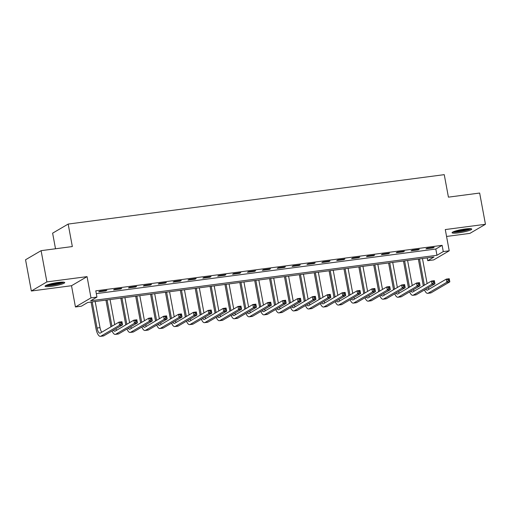 <?xml version="1.0" encoding="UTF-8"?>
<svg xmlns="http://www.w3.org/2000/svg" width="511" height="511" viewBox="0 0 511 511"><rect width="100%" height="100%" fill="white"/><g stroke="black" fill="none" stroke-linecap="round" stroke-linejoin="round"><path stroke-width="0.77" d="M51.605 286.301A10.009 1.38 169.5 0 0 64.725 282.557A10.009 1.38 169.5 0 0 58.165 282.468A10.009 1.38 169.5 0 0 45.045 286.211A10.009 1.38 169.5 0 0 51.605 286.301M458.629 232.824A10.009 1.38 169.5 0 0 471.749 229.081A10.009 1.38 169.5 0 0 465.182 228.992A10.009 1.38 169.5 0 0 452.063 232.729A10.009 1.38 169.5 0 0 458.629 232.824M81.396 306.191L75.443 306.97L90.996 297.875L96.943 297.089L90.639 300.781L436.969 255.276L443.273 251.591L449.22 250.805L433.673 259.907L427.72 260.687L434.024 257.001L87.7 302.499L81.396 306.191M71.508 285.726L87.055 276.63L46.891 281.906L41.097 250.665L25.55 259.76L31.343 291.008L71.508 285.726L75.443 306.97M55.514 248.768L52.62 233.163L68.174 224.067L444.251 174.653L448.422 197.15L479.657 193.043L485.45 224.284L445.285 229.56L449.22 250.805M446.563 236.452L469.903 233.386L485.45 224.284M427.202 257.895L427.72 260.687M46.891 281.906L31.343 291.008M96.304 293.633L435.806 249.029L442.111 245.344L95.787 290.842L96.943 297.089M434.165 247.292L427.024 248.231L425.976 248.844L433.117 247.905L434.165 247.292M419.288 249.247L412.147 250.186L411.1 250.799L418.241 249.86L419.288 249.247M404.412 251.201L397.271 252.14L396.223 252.753L403.364 251.814L404.412 251.201M389.535 253.156L382.394 254.095L381.347 254.708L388.488 253.769L389.535 253.156M374.659 255.11L367.518 256.049L366.47 256.663L373.611 255.724L374.659 255.11M359.782 257.065L352.641 258.004L351.594 258.617L358.735 257.678L359.782 257.065M344.906 259.02L337.765 259.958L336.717 260.572L343.858 259.633L344.906 259.02M330.029 260.974L322.888 261.913L321.841 262.526L328.982 261.587L330.029 260.974M315.153 262.929L308.012 263.868L306.964 264.481L314.105 263.542L315.153 262.929M300.276 264.883L293.135 265.822L292.088 266.435L299.229 265.496L300.276 264.883M285.4 266.838L278.259 267.777L277.211 268.39L284.352 267.451L285.4 266.838M270.523 268.792L263.382 269.731L262.335 270.345L269.476 269.406L270.523 268.792M255.647 270.747L248.506 271.686L247.458 272.299L254.599 271.36L255.647 270.747M240.77 272.702L233.629 273.64L232.582 274.254L239.723 273.315L240.77 272.702M225.894 274.656L218.753 275.595L217.705 276.208L224.846 275.269L225.894 274.656M211.017 276.611L203.876 277.55L202.829 278.163L209.97 277.224L211.017 276.611M196.141 278.565L189 279.504L187.952 280.117L195.087 279.178L196.141 278.565M181.264 280.52L174.123 281.459L173.076 282.072L180.211 281.133L181.264 280.52M166.388 282.474L159.247 283.413L158.199 284.027L165.334 283.088L166.388 282.474M151.512 284.429L144.37 285.368L143.323 285.981L150.458 285.042L151.512 284.429M136.635 286.384L129.494 287.323L128.446 287.936L135.581 286.997L136.635 286.384M121.759 288.338L114.617 289.277L113.57 289.89L120.705 288.951L121.759 288.338M106.882 290.293L99.741 291.232L98.693 291.845L105.828 290.906L106.882 290.293M87.055 276.63L90.996 297.875M442.111 245.344L443.273 251.591M41.097 250.665L72.338 246.558L68.174 224.067M435.806 249.029L436.969 255.276M433.028 247.439L433.117 247.905M418.151 249.394L418.241 249.86M403.275 251.348L403.364 251.814M388.398 253.303L388.488 253.769M373.522 255.257L373.611 255.724M358.645 257.212L358.735 257.678M343.769 259.166L343.858 259.633M328.892 261.121L328.982 261.587M314.016 263.076L314.105 263.542M299.139 265.03L299.229 265.496M284.263 266.985L284.352 267.451M269.386 268.939L269.476 269.406M254.51 270.894L254.599 271.36M239.633 272.848L239.723 273.315M224.757 274.803L224.846 275.269M209.88 276.758L209.97 277.224M195.004 278.712L195.087 279.178M180.127 280.667L180.211 281.133M165.251 282.621L165.334 283.088M150.375 284.576L150.458 285.042M135.498 286.53L135.581 286.997M120.622 288.485L120.705 288.951M105.745 290.44L105.828 290.906M423.312 285.809A9.626 3.405 82.5 0 1 423.28 285.649L418.356 259.058M422.469 258.521L427.113 283.579M419.493 258.911L424.334 285.036A6.413 2.268 -97.5 0 0 424.366 285.189M428.231 287.744A6.413 2.268 -97.5 0 0 429.093 289.175M425.81 289.156A6.413 2.268 -97.5 0 0 427.273 290.165A6.413 2.268 -97.5 0 0 427.592 290.05L446.275 279.121L449.246 278.731L449.827 281.855L431.15 292.784A9.626 3.405 82.5 0 1 430.664 292.956L427.688 293.346A9.626 3.405 82.5 0 1 424.507 289.922M449.31 280.711L449.073 279.466L447.885 279.619L448.115 280.871L449.31 280.711L449.827 281.855L446.85 282.244L428.173 293.173A9.626 3.405 82.5 0 1 427.688 293.346M448.115 280.871L446.85 282.244L446.275 279.121L447.885 279.619M449.073 279.466L449.246 278.731M408.436 287.763A9.626 3.405 82.5 0 1 408.404 287.604L403.479 261.012M407.593 260.476L412.236 285.534M404.616 260.865L409.458 286.99A6.413 2.268 -97.5 0 0 409.49 287.144M413.354 289.699A6.413 2.268 -97.5 0 0 414.217 291.129M410.933 291.11A6.413 2.268 -97.5 0 0 412.396 292.12A6.413 2.268 -97.5 0 0 412.716 292.005L431.399 281.076L434.369 280.686L434.95 283.809L416.273 294.738A9.626 3.405 82.5 0 1 415.788 294.911L412.811 295.301A9.626 3.405 82.5 0 1 409.63 291.877M434.433 282.666L434.197 281.42L433.009 281.574L433.239 282.826L434.433 282.666L434.95 283.809L431.974 284.199L413.297 295.128A9.626 3.405 82.5 0 1 412.811 295.301M433.239 282.826L431.974 284.199L431.399 281.076L433.009 281.574M434.197 281.42L434.369 280.686M393.559 289.718A9.626 3.405 82.5 0 1 393.527 289.558L388.603 262.967M392.716 262.43L397.36 287.489M389.74 262.82L394.581 288.945A6.413 2.268 -97.5 0 0 394.613 289.098M398.478 291.653A6.413 2.268 -97.5 0 0 399.34 293.084M396.057 293.065A6.413 2.268 -97.5 0 0 397.52 294.074A6.413 2.268 -97.5 0 0 397.839 293.959L416.522 283.03L419.493 282.64L420.074 285.764L401.397 296.693A9.626 3.405 82.5 0 1 400.911 296.865L397.935 297.255A9.626 3.405 82.5 0 1 394.754 293.831M419.557 284.621L419.32 283.375L418.132 283.528L418.362 284.78L419.557 284.621L420.074 285.764L417.097 286.154L398.42 297.083A9.626 3.405 82.5 0 1 397.935 297.255M418.362 284.78L417.097 286.154L416.522 283.03L418.132 283.528M419.32 283.375L419.493 282.64M378.683 291.672A9.626 3.405 82.5 0 1 378.651 291.513L373.726 264.922M377.84 264.385L382.483 289.443M374.863 264.775L379.705 290.9A6.413 2.268 -97.5 0 0 379.737 291.053M383.601 293.608A6.413 2.268 -97.5 0 0 384.464 295.039M381.18 295.019A6.413 2.268 -97.5 0 0 382.643 296.029A6.413 2.268 -97.5 0 0 382.963 295.914L401.646 284.985L404.616 284.595L405.197 287.719L386.52 298.648A9.626 3.405 82.5 0 1 386.035 298.82L383.058 299.21A9.626 3.405 82.5 0 1 379.877 295.786M404.68 286.575L404.444 285.33L403.256 285.483L403.486 286.735L404.68 286.575L405.197 287.719L402.221 288.108L383.544 299.037A9.626 3.405 82.5 0 1 383.058 299.21M403.486 286.735L402.221 288.108L401.646 284.985L403.256 285.483M404.444 285.33L404.616 284.595M363.806 293.627A9.626 3.405 82.5 0 1 363.775 293.467L358.85 266.876M362.963 266.34L367.607 291.398M359.987 266.729L364.828 292.854A6.413 2.268 -97.5 0 0 364.86 293.007M368.725 295.562A6.413 2.268 -97.5 0 0 369.587 296.993M366.304 296.974A6.413 2.268 -97.5 0 0 367.767 297.983A6.413 2.268 -97.5 0 0 368.086 297.868L386.77 286.939L389.74 286.55L390.321 289.673L371.644 300.602A9.626 3.405 82.5 0 1 371.158 300.775L368.182 301.164A9.626 3.405 82.5 0 1 365.001 297.741M389.804 288.53L389.567 287.284L388.379 287.438L388.609 288.689L389.804 288.53L390.321 289.673L387.344 290.063L368.667 300.992A9.626 3.405 82.5 0 1 368.182 301.164M388.609 288.689L387.344 290.063L386.77 286.939L388.379 287.438M389.567 287.284L389.74 286.55M470.063 228.641A8.661 1.194 -10.5 0 1 467.258 229.822A8.661 1.194 -10.5 0 1 453.481 231.713M455.186 231.1A8.023 1.105 169.5 0 0 466.735 229.203A8.023 1.105 169.5 0 0 468.248 228.679M452.695 232.083A9.945 1.373 169.5 0 0 468.082 229.809A9.945 1.373 169.5 0 0 470.925 228.704M63.038 282.117A8.661 1.194 -10.5 0 1 51.86 285.042A8.661 1.194 -10.5 0 1 46.456 285.189M48.168 284.582A8.023 1.105 169.5 0 0 51.956 284.295A8.023 1.105 169.5 0 0 61.224 282.161M45.677 285.56A9.945 1.373 169.5 0 0 51.445 285.291A9.945 1.373 169.5 0 0 63.907 282.181M348.93 295.582A9.626 3.405 82.5 0 1 348.898 295.422L343.973 268.831M348.087 268.294L352.731 293.352M345.11 268.684L349.952 294.809A6.413 2.268 -97.5 0 0 349.978 294.962M353.848 297.517A6.413 2.268 -97.5 0 0 354.711 298.948M351.427 298.929A6.413 2.268 -97.5 0 0 352.89 299.938A6.413 2.268 -97.5 0 0 353.21 299.823L371.893 288.894L374.863 288.504L375.444 291.628L356.767 302.557A9.626 3.405 82.5 0 1 356.282 302.729L353.305 303.119A9.626 3.405 82.5 0 1 350.124 299.695M374.927 290.484L374.691 289.239L373.503 289.392L373.733 290.644L374.927 290.484L375.444 291.628L372.468 292.017L353.791 302.946A9.626 3.405 82.5 0 1 353.305 303.119M373.733 290.644L372.468 292.017L371.893 288.894L373.503 289.392M374.691 289.239L374.863 288.504M334.053 297.536A9.626 3.405 82.5 0 1 334.022 297.376L329.097 270.785M333.21 270.249L337.854 295.307M330.234 270.638L335.075 296.763A6.413 2.268 -97.5 0 0 335.101 296.917M338.972 299.472A6.413 2.268 -97.5 0 0 339.834 300.902M336.551 300.883A6.413 2.268 -97.5 0 0 338.014 301.892A6.413 2.268 -97.5 0 0 338.333 301.777L357.017 290.848L359.987 290.459L360.568 293.582L341.891 304.511A9.626 3.405 82.5 0 1 341.405 304.684L338.429 305.073A9.626 3.405 82.5 0 1 335.248 301.65M360.051 292.439L359.814 291.193L358.626 291.347L358.856 292.599L360.051 292.439L360.568 293.582L357.591 293.972L338.914 304.901A9.626 3.405 82.5 0 1 338.429 305.073M358.856 292.599L357.591 293.972L357.017 290.848L358.626 291.347M359.814 291.193L359.987 290.459M319.177 299.491A9.626 3.405 82.5 0 1 319.145 299.331L314.22 272.74M318.334 272.203L322.978 297.261M315.357 272.593L320.199 298.718A6.413 2.268 -97.5 0 0 320.225 298.871M324.095 301.426A6.413 2.268 -97.5 0 0 324.958 302.857M321.675 302.838A6.413 2.268 -97.5 0 0 323.137 303.847A6.413 2.268 -97.5 0 0 323.457 303.732L342.14 292.803L345.11 292.413L345.692 295.537L327.014 306.466A9.626 3.405 82.5 0 1 326.529 306.638L323.552 307.028A9.626 3.405 82.5 0 1 320.365 303.604M345.174 294.393L344.938 293.148L343.75 293.301L343.98 294.553L345.174 294.393L345.692 295.537L342.715 295.926L324.038 306.856A9.626 3.405 82.5 0 1 323.552 307.028M343.98 294.553L342.715 295.926L342.14 292.803L343.75 293.301M344.938 293.148L345.11 292.413M304.3 301.445A9.626 3.405 82.5 0 1 304.269 301.286L299.344 274.694M303.457 274.158L308.101 299.216M300.481 274.548L305.322 300.672A6.413 2.268 -97.5 0 0 305.348 300.826M309.219 303.381A6.413 2.268 -97.5 0 0 310.081 304.812M306.798 304.792A6.413 2.268 -97.5 0 0 308.261 305.802A6.413 2.268 -97.5 0 0 308.58 305.687L327.264 294.758L330.234 294.368L330.815 297.491L312.138 308.42A9.626 3.405 82.5 0 1 311.653 308.593L308.676 308.983A9.626 3.405 82.5 0 1 305.489 305.559M330.298 296.348L330.061 295.103L328.873 295.256L329.103 296.508L330.298 296.348L330.815 297.491L327.838 297.881L309.161 308.81A9.626 3.405 82.5 0 1 308.676 308.983M329.103 296.508L327.838 297.881L327.264 294.758L328.873 295.256M330.061 295.103L330.234 294.368M289.424 303.4A9.626 3.405 82.5 0 1 289.392 303.24L284.467 276.649M288.581 276.112L293.225 301.171M285.604 276.502L290.446 302.627A6.413 2.268 -97.5 0 0 290.472 302.78M294.342 305.335A6.413 2.268 -97.5 0 0 295.205 306.766M291.922 306.747A6.413 2.268 -97.5 0 0 293.384 307.756A6.413 2.268 -97.5 0 0 293.704 307.641L312.387 296.712L315.357 296.323L315.939 299.446L297.261 310.375A9.626 3.405 82.5 0 1 296.776 310.547L293.799 310.937A9.626 3.405 82.5 0 1 290.612 307.513M315.421 298.303L315.185 297.057L313.997 297.21L314.227 298.462L315.421 298.303L315.939 299.446L312.962 299.836L294.285 310.765A9.626 3.405 82.5 0 1 293.799 310.937M314.227 298.462L312.962 299.836L312.387 296.712L313.997 297.21M315.185 297.057L315.357 296.323M274.548 305.354A9.626 3.405 82.5 0 1 274.516 305.195L269.591 278.604M273.704 278.067L278.348 303.125M270.728 278.457L275.57 304.582A6.413 2.268 -97.5 0 0 275.595 304.735M279.466 307.29A6.413 2.268 -97.5 0 0 280.328 308.721M277.045 308.701A6.413 2.268 -97.5 0 0 278.508 309.711A6.413 2.268 -97.5 0 0 278.827 309.596L297.511 298.667L300.481 298.277L301.062 301.401L282.379 312.33A9.626 3.405 82.5 0 1 281.9 312.502L278.923 312.892A9.626 3.405 82.5 0 1 275.736 309.468M300.545 300.257L300.308 299.012L299.12 299.165L299.35 300.417L300.545 300.257L301.062 301.401L298.085 301.79L279.408 312.719A9.626 3.405 82.5 0 1 278.923 312.892M299.35 300.417L298.085 301.79L297.511 298.667L299.12 299.165M300.308 299.012L300.481 298.277M259.671 307.309A9.626 3.405 82.5 0 1 259.639 307.149L254.714 280.558M258.828 280.022L263.472 305.08M255.851 280.411L260.693 306.536A6.413 2.268 -97.5 0 0 260.719 306.689M264.589 309.244A6.413 2.268 -97.5 0 0 265.452 310.675M262.169 310.656A6.413 2.268 -97.5 0 0 263.631 311.665A6.413 2.268 -97.5 0 0 263.951 311.55L282.634 300.621L285.604 300.232L286.186 303.355L267.502 314.284A9.626 3.405 82.5 0 1 267.023 314.457L264.046 314.846A9.626 3.405 82.5 0 1 260.859 311.423M285.668 302.212L285.432 300.966L284.244 301.12L284.474 302.371L285.668 302.212L286.186 303.355L283.209 303.745L264.532 314.674A9.626 3.405 82.5 0 1 264.046 314.846M284.474 302.371L283.209 303.745L282.634 300.621L284.244 301.12M285.432 300.966L285.604 300.232M244.795 309.264A9.626 3.405 82.5 0 1 244.763 309.104L239.838 282.513M243.951 281.976L248.595 307.034M240.975 282.366L245.817 308.491A6.413 2.268 -97.5 0 0 245.842 308.644M249.713 311.199A6.413 2.268 -97.5 0 0 250.575 312.63M247.292 312.611A6.413 2.268 -97.5 0 0 248.755 313.62A6.413 2.268 -97.5 0 0 249.074 313.505L267.758 302.576L270.728 302.186L271.309 305.31L252.626 316.239A9.626 3.405 82.5 0 1 252.147 316.411L249.17 316.801A9.626 3.405 82.5 0 1 245.983 313.377M270.792 304.166L270.555 302.921L269.367 303.074L269.597 304.326L270.792 304.166L271.309 305.31L268.332 305.699L249.655 316.628A9.626 3.405 82.5 0 1 249.17 316.801M269.597 304.326L268.332 305.699L267.758 302.576L269.367 303.074M270.555 302.921L270.728 302.186M229.918 311.218A9.626 3.405 82.5 0 1 229.886 311.058L224.961 284.467M229.075 283.931L233.719 308.989M226.098 284.32L230.94 310.445A6.413 2.268 -97.5 0 0 230.966 310.599M234.836 313.154A6.413 2.268 -97.5 0 0 235.699 314.584M232.416 314.565A6.413 2.268 -97.5 0 0 233.878 315.574A6.413 2.268 -97.5 0 0 234.198 315.459L252.881 304.53L255.851 304.141L256.433 307.264L237.749 318.193A9.626 3.405 82.5 0 1 237.27 318.366L234.294 318.755A9.626 3.405 82.5 0 1 231.106 315.332M255.915 306.121L255.679 304.875L254.491 305.029L254.721 306.281L255.915 306.121L256.433 307.264L253.456 307.654L234.779 318.583A9.626 3.405 82.5 0 1 234.294 318.755M254.721 306.281L253.456 307.654L252.881 304.53L254.491 305.029M255.679 304.875L255.851 304.141M215.042 313.173A9.626 3.405 82.5 0 1 215.01 313.013L210.085 286.422M214.198 285.885L218.842 310.944M211.222 286.275L216.064 312.4A6.413 2.268 -97.5 0 0 216.089 312.553M219.96 315.108A6.413 2.268 -97.5 0 0 220.822 316.539M217.539 316.52A6.413 2.268 -97.5 0 0 219.002 317.529A6.413 2.268 -97.5 0 0 219.321 317.414L238.005 306.485L240.975 306.095L241.556 309.219L222.873 320.148A9.626 3.405 82.5 0 1 222.394 320.32L219.417 320.71A9.626 3.405 82.5 0 1 216.23 317.286M241.039 308.076L240.802 306.83L239.614 306.983L239.844 308.235L241.039 308.076L241.556 309.219L238.58 309.609L219.902 320.538A9.626 3.405 82.5 0 1 219.417 320.71M239.844 308.235L238.58 309.609L238.005 306.485L239.614 306.983M240.802 306.83L240.975 306.095M200.165 315.127A9.626 3.405 82.5 0 1 200.133 314.968L195.208 288.376M199.322 287.84L203.966 312.898M196.345 288.23L201.187 314.354A6.413 2.268 -97.5 0 0 201.213 314.508M205.083 317.063A6.413 2.268 -97.5 0 0 205.946 318.494M202.663 318.474A6.413 2.268 -97.5 0 0 204.125 319.484A6.413 2.268 -97.5 0 0 204.445 319.369L223.128 308.44L226.098 308.05L226.68 311.173L207.996 322.102A9.626 3.405 82.5 0 1 207.517 322.275L204.541 322.665A9.626 3.405 82.5 0 1 201.353 319.241M226.162 310.03L225.926 308.785L224.738 308.938L224.968 310.19L226.162 310.03L226.68 311.173L223.703 311.563L205.026 322.492A9.626 3.405 82.5 0 1 204.541 322.665M224.968 310.19L223.703 311.563L223.128 308.44L224.738 308.938M225.926 308.785L226.098 308.05M185.289 317.082A9.626 3.405 82.5 0 1 185.257 316.922L180.332 290.331M184.445 289.794L189.089 314.853M181.469 290.184L186.311 316.309A6.413 2.268 -97.5 0 0 186.336 316.462M190.207 319.017A6.413 2.268 -97.5 0 0 191.069 320.448M187.786 320.429A6.413 2.268 -97.5 0 0 189.249 321.438A6.413 2.268 -97.5 0 0 189.568 321.323L208.252 310.394L211.222 310.005L211.803 313.128L193.12 324.057A9.626 3.405 82.5 0 1 192.641 324.23L189.664 324.619A9.626 3.405 82.5 0 1 186.477 321.195M211.286 311.985L211.049 310.739L209.861 310.892L210.091 312.144L211.286 311.985L211.803 313.128L208.827 313.518L190.149 324.447A9.626 3.405 82.5 0 1 189.664 324.619M210.091 312.144L208.827 313.518L208.252 310.394L209.861 310.892M211.049 310.739L211.222 310.005M170.412 319.036A9.626 3.405 82.5 0 1 170.38 318.877L165.455 292.286M169.569 291.749L174.213 316.807M166.592 292.139L171.434 318.264A6.413 2.268 -97.5 0 0 171.46 318.417M175.33 320.972A6.413 2.268 -97.5 0 0 176.193 322.403M172.91 322.384A6.413 2.268 -97.5 0 0 174.372 323.393A6.413 2.268 -97.5 0 0 174.692 323.278L193.375 312.349L196.345 311.959L196.927 315.083L178.243 326.012A9.626 3.405 82.5 0 1 177.764 326.184L174.788 326.574A9.626 3.405 82.5 0 1 171.6 323.15M196.409 313.939L196.173 312.694L194.985 312.847L195.215 314.099L196.409 313.939L196.927 315.083L193.95 315.472L175.273 326.401A9.626 3.405 82.5 0 1 174.788 326.574M195.215 314.099L193.95 315.472L193.375 312.349L194.985 312.847M196.173 312.694L196.345 311.959M155.536 320.991A9.626 3.405 82.5 0 1 155.504 320.831L150.579 294.24M154.692 293.704L159.336 318.762M151.716 294.093L156.558 320.218A6.413 2.268 -97.5 0 0 156.583 320.371M160.454 322.926A6.413 2.268 -97.5 0 0 161.316 324.357M158.033 324.338A6.413 2.268 -97.5 0 0 159.496 325.347A6.413 2.268 -97.5 0 0 159.815 325.232L178.499 314.303L181.469 313.914L182.05 317.037L163.367 327.966A9.626 3.405 82.5 0 1 162.888 328.139L159.911 328.528A9.626 3.405 82.5 0 1 156.724 325.105M181.533 315.894L181.296 314.648L180.108 314.802L180.338 316.054L181.533 315.894L182.05 317.037L179.074 317.427L160.397 328.356A9.626 3.405 82.5 0 1 159.911 328.528M180.338 316.054L179.074 317.427L178.499 314.303L180.108 314.802M181.296 314.648L181.469 313.914M140.659 322.946A9.626 3.405 82.5 0 1 140.627 322.786L135.702 296.195M139.81 295.658L144.46 320.716M136.839 296.048L141.681 322.173A6.413 2.268 -97.5 0 0 141.707 322.326M145.578 324.881A6.413 2.268 -97.5 0 0 146.44 326.312M143.157 326.293A6.413 2.268 -97.5 0 0 144.619 327.302A6.413 2.268 -97.5 0 0 144.939 327.187L163.622 316.258L166.592 315.868L167.174 318.992L148.49 329.921A9.626 3.405 82.5 0 1 148.011 330.093L145.035 330.483A9.626 3.405 82.5 0 1 141.847 327.059M166.656 317.848L166.42 316.603L165.232 316.756L165.462 318.008L166.656 317.848L167.174 318.992L164.197 319.381L145.52 330.31A9.626 3.405 82.5 0 1 145.035 330.483M165.462 318.008L164.197 319.381L163.622 316.258L165.232 316.756M166.42 316.603L166.592 315.868M125.783 324.9A9.626 3.405 82.5 0 1 125.751 324.74L120.826 298.149M124.933 297.613L129.583 322.671M121.963 298.002L126.805 324.127A6.413 2.268 -97.5 0 0 126.83 324.281M130.701 326.836A6.413 2.268 -97.5 0 0 131.563 328.266M128.28 328.247A6.413 2.268 -97.5 0 0 129.743 329.256A6.413 2.268 -97.5 0 0 130.062 329.141L148.746 318.212L151.716 317.823L152.297 320.946L133.614 331.875A9.626 3.405 82.5 0 1 133.135 332.048L130.158 332.437A9.626 3.405 82.5 0 1 126.971 329.014M151.78 319.803L151.543 318.557L150.355 318.711L150.585 319.963L151.78 319.803L152.297 320.946L149.321 321.336L130.644 332.265A9.626 3.405 82.5 0 1 130.158 332.437M150.585 319.963L149.321 321.336L148.746 318.212L150.355 318.711M151.543 318.557L151.716 317.823M110.906 326.855A9.626 3.405 82.5 0 1 110.874 326.695L105.949 300.104M110.057 299.567L114.707 324.626M107.086 299.957L111.928 326.082A6.413 2.268 -97.5 0 0 111.954 326.235M115.825 328.79A6.413 2.268 -97.5 0 0 116.687 330.221M113.404 330.202A6.413 2.268 -97.5 0 0 114.866 331.211A6.413 2.268 -97.5 0 0 115.186 331.096L133.863 320.167L136.839 319.777L137.421 322.901L118.737 333.83A9.626 3.405 82.5 0 1 118.258 334.002L115.282 334.392A9.626 3.405 82.5 0 1 112.094 330.968M136.903 321.758L136.667 320.512L135.479 320.665L135.709 321.917L136.903 321.758L137.421 322.901L134.444 323.291L115.767 334.22A9.626 3.405 82.5 0 1 115.282 334.392M135.709 321.917L134.444 323.291L133.863 320.167L135.479 320.665M136.667 320.512L136.839 319.777M92.21 301.912L97.052 328.036A6.413 2.268 -97.5 0 0 99.99 333.166A6.413 2.268 -97.5 0 0 100.309 333.051L118.986 322.122L121.963 321.732L122.544 324.855L119.568 325.245L100.891 336.174A9.626 3.405 82.5 0 1 100.405 336.347A9.626 3.405 82.5 0 1 95.998 328.65L91.073 302.058M95.18 301.522L100.022 327.64A6.413 2.268 -97.5 0 0 101.81 332.176M122.027 323.712L121.79 322.467L120.602 322.62L120.832 323.872L122.027 323.712L122.544 324.855L103.861 335.784A9.626 3.405 82.5 0 1 103.382 335.957L100.405 336.347M120.832 323.872L119.568 325.245L118.986 322.122L120.602 322.62M121.79 322.467L121.963 321.732M424.718 284.985L424.334 285.036M431.15 292.784L428.173 293.173M409.841 286.939L409.458 286.99M416.273 294.738L413.297 295.128M394.965 288.894L394.581 288.945M401.397 296.693L398.42 297.083M380.088 290.848L379.705 290.9M386.52 298.648L383.544 299.037M365.212 292.803L364.828 292.854M371.644 300.602L368.667 300.992M350.335 294.758L349.952 294.809M356.767 302.557L353.791 302.946M335.459 296.712L335.075 296.763M341.891 304.511L338.914 304.901M320.582 298.667L320.199 298.718M327.014 306.466L324.038 306.856M305.706 300.621L305.322 300.672M312.138 308.42L309.161 308.81M290.829 302.576L290.446 302.627M297.261 310.375L294.285 310.765M275.953 304.53L275.57 304.582M282.379 312.33L279.408 312.719M261.076 306.485L260.693 306.536M267.502 314.284L264.532 314.674M246.2 308.44L245.817 308.491M252.626 316.239L249.655 316.628M231.323 310.394L230.94 310.445M237.749 318.193L234.779 318.583M216.447 312.349L216.064 312.4M222.873 320.148L219.902 320.538M201.57 314.303L201.187 314.354M207.996 322.102L205.026 322.492M186.694 316.258L186.311 316.309M193.12 324.057L190.149 324.447M171.817 318.212L171.434 318.264M178.243 326.012L175.273 326.401M156.941 320.167L156.558 320.218M163.367 327.966L160.397 328.356M142.064 322.122L141.681 322.173M148.49 329.921L145.52 330.31M127.188 324.076L126.805 324.127M133.614 331.875L130.644 332.265M112.311 326.031L111.928 326.082M118.737 333.83L115.767 334.22M100.022 327.64L97.052 328.036M103.861 335.784L100.891 336.174"/></g></svg>
